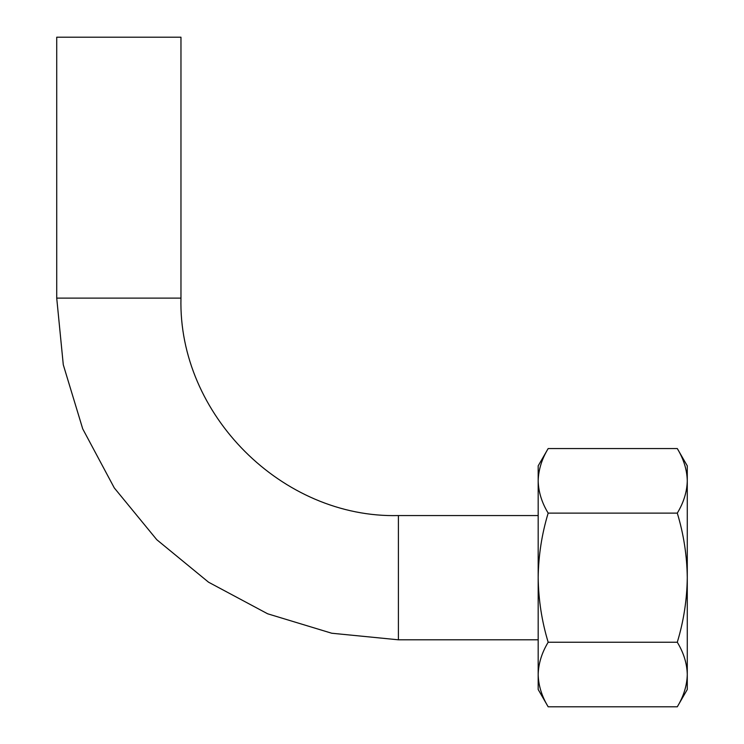 <?xml version="1.0" encoding="UTF-8"?>
<svg xmlns="http://www.w3.org/2000/svg" width="744" height="744" viewBox="0 0 744 744"><rect width="100%" height="100%" fill="white"/><g stroke="black" fill="none" stroke-linecap="round" stroke-linejoin="round"><path stroke-width="1.12" d="M677.291 448.558L687.279 465.856L687.279 674.52C687 685.503 683.671 696.263 677.291 706.8L687.279 689.502L687.279 674.52C687.01 663.518 683.68 652.758 677.291 642.239C683.652 621.259 686.982 599.738 687.279 577.679C686.982 555.61 683.652 534.09 677.291 513.118C683.671 502.572 687 491.812 687.279 480.838C687.01 469.836 683.68 459.076 677.291 448.558L548.17 448.558C541.79 459.094 538.461 469.855 538.182 480.838C538.451 491.84 541.781 502.6 548.17 513.118C541.799 534.099 538.47 555.619 538.182 577.679C538.479 599.738 541.809 621.268 548.17 642.239C541.79 652.776 538.461 663.536 538.182 674.52L538.182 465.856L548.17 448.558M548.17 706.8L538.182 689.502L538.182 674.52C538.451 685.522 541.781 696.282 548.17 706.8L677.291 706.8M677.291 642.239L548.17 642.239M677.291 513.118L548.17 513.118M56.721 298.121L180.969 298.121L180.969 37.2L56.721 37.2L56.721 298.121L63.287 364.774L82.724 428.87L114.297 487.934L156.779 539.707L208.562 582.208L267.635 613.791L331.74 633.237L398.403 639.803L398.403 515.555L538.182 515.555M538.182 639.803L398.403 639.803M180.969 298.121C177.974 414.296 282.199 518.549 398.403 515.555"/></g></svg>
